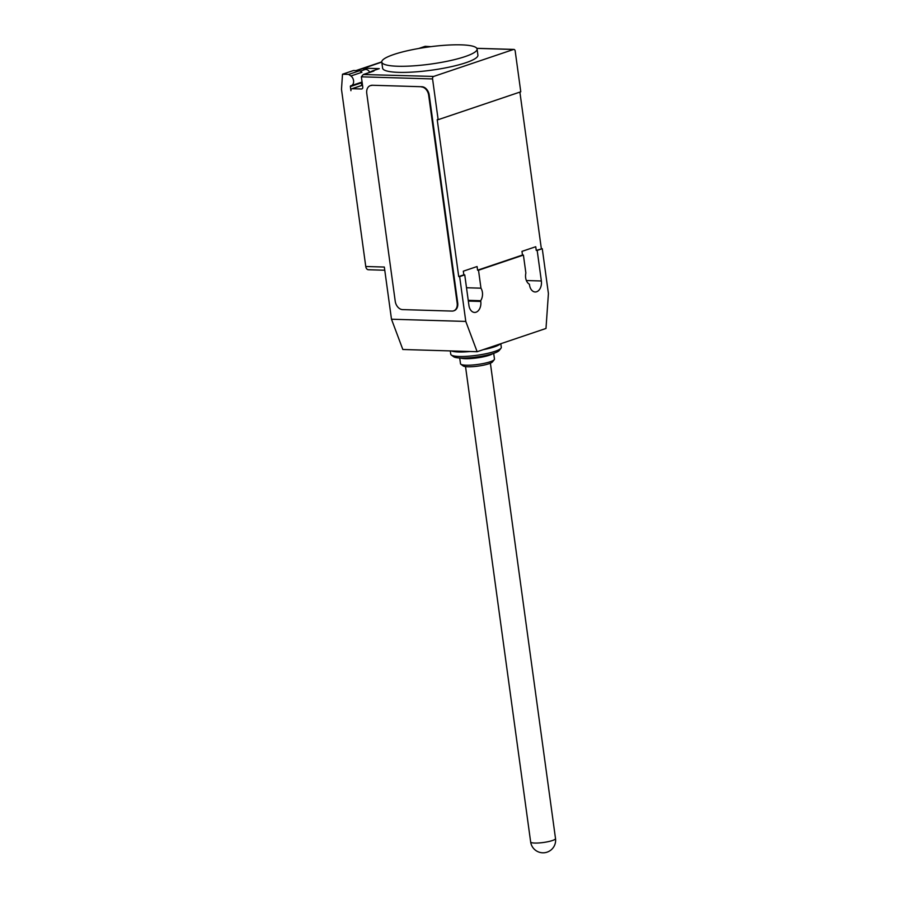 <?xml version="1.0" encoding="UTF-8"?>
<svg xmlns="http://www.w3.org/2000/svg" width="897" height="897" viewBox="0 0 897 897"><rect width="100%" height="100%" fill="white"/><g stroke="black" fill="none" stroke-linecap="round" stroke-linejoin="round"><path stroke-width="1.35" d="M493.686 353.34L494.471 359.069A17.144 3.072 172.2 0 1 494.258 359.663L492.498 361.906A15.047 2.702 172.2 0 1 482.777 365.326A15.047 2.702 172.2 0 1 467.853 366.783A15.047 2.702 172.2 0 1 463.166 365.931L460.856 364.238A17.144 3.072 172.2 0 1 460.497 363.722L459.713 357.993M494.258 359.663A17.144 3.072 172.2 0 1 483.191 363.554A17.144 3.072 172.2 0 1 466.193 365.202A17.144 3.072 172.2 0 1 460.856 364.238M492.857 353.609A17.144 3.072 172.2 0 1 465.296 358.688A17.144 3.072 172.2 0 1 460.587 358.026M500.806 343.719L501.3 347.33A25.508 4.575 172.2 0 1 500.997 348.215L499.225 350.469A23.412 4.193 172.2 0 1 484.111 355.795A23.412 4.193 172.2 0 1 460.89 358.038A23.412 4.193 172.2 0 1 453.602 356.714L451.303 355.021A25.508 4.575 172.2 0 1 450.765 354.259L450.305 350.906M500.997 348.215A25.508 4.575 172.2 0 1 484.526 354.012A25.508 4.575 172.2 0 1 459.23 356.468A25.508 4.575 172.2 0 1 451.303 355.021M500.223 343.921A25.508 4.575 172.2 0 1 483.147 349.684M470.331 351.501A25.508 4.575 172.2 0 1 458.614 351.983A25.508 4.575 172.2 0 1 451.415 350.94M397.741 66.243A48.09 8.622 -7.8 0 0 449.464 60.783A48.09 8.622 -7.8 0 0 477.069 49.021A48.09 8.622 -7.8 0 0 461.103 44.85A48.09 8.622 -7.8 0 0 421.276 48.057A48.09 8.622 -7.8 0 0 381.774 62.072A48.09 8.622 -7.8 0 0 397.741 66.243M477.069 49.021L477.91 55.132A48.09 8.622 172.2 0 1 450.305 66.894A48.09 8.622 172.2 0 1 398.582 72.354A48.09 8.622 172.2 0 1 382.615 68.183L381.774 62.072M360.336 71.132L364.866 69.607A5.438 3.902 71.3 0 1 369.743 72.231M391.484 319.22L465.79 321.429L477.137 351.714L402.831 349.494L391.484 319.22L384.331 267.048L365.763 266.499L341.488 89.341L342.508 74.227L348.698 74.406L350.918 75.987A5.438 3.902 71.3 0 1 353.564 80.64A5.438 3.902 71.3 0 1 351.276 85.675A5.438 3.902 71.3 0 1 350.794 85.787A0.841 0.605 -108.7 0 0 350.368 86.583L350.929 90.709A2.086 1.502 71.3 0 1 351.803 88.769A2.086 1.502 71.3 0 1 352.196 88.713L361.491 88.994A2.086 1.502 -108.7 0 0 361.872 88.938A2.086 1.502 -108.7 0 0 362.758 86.998L361.356 76.817L432.567 78.936A2.086 1.402 -88.3 0 1 433.666 76.436L513.544 49.47A2.086 1.402 -88.3 0 1 513.88 49.413A2.086 1.402 -88.3 0 1 515.192 51.039L520.776 91.797L438.151 119.693L432.567 78.936M365.763 266.499A4.182 2.803 91.7 0 0 368.387 269.739L384.768 270.232M430.874 46.655L425.133 46.33L418.731 48.483M362.096 82.188A5.64 4.059 71.3 0 1 361.547 82.21A0.841 0.605 71.3 0 0 361.379 82.86L361.726 85.428M356.064 70.583A6.268 4.507 71.3 0 1 356.894 70.504L363.79 68.183L363.666 70.011M356.894 70.605L381.774 62.095M342.508 74.227L353.519 70.504L359.708 70.684L361.928 72.265L350.918 75.987M348.698 74.406L359.708 70.684M363.79 68.183L379.263 68.643L372.378 70.964L373.926 71.009A2.086 1.502 71.3 0 0 373.533 71.065L363.263 74.529L361.356 76.817M368.936 72.612L372.378 70.964M433.666 76.436L363.263 74.529M370.551 85.585A8.365 6.01 71.3 0 1 370.831 85.484A8.365 6.01 71.3 0 1 372.39 85.26L421.926 86.74A8.365 6.01 71.3 0 1 429.226 95.071L457.705 302.928A8.365 6.01 71.3 0 1 454.185 310.665A8.365 6.01 71.3 0 1 453.904 310.743M421.926 86.74L372.39 85.26M457.705 302.928L457.156 303.108A8.365 6.01 71.3 0 1 453.635 310.844A8.365 6.01 71.3 0 1 452.077 311.08L402.54 309.6A8.365 6.01 71.3 0 1 395.229 301.269L366.761 93.411A8.365 6.01 71.3 0 1 370.27 85.675A8.365 6.01 71.3 0 1 371.829 85.45M421.366 86.919A8.365 6.01 71.3 0 1 428.676 95.261L429.226 95.071M457.156 303.108L428.676 95.261M465.79 321.429L459.645 276.601L458.715 276.568L463.816 274.852L463.312 271.186L477.081 266.532L477.585 270.199L478.516 270.232L480.971 288.184L466.507 287.746M477.585 270.199L522.48 255.04L521.976 251.373L535.744 246.731L536.249 250.398L542.27 248.704L548.415 293.532L545.993 328.459L477.137 351.714M519.89 92.088L541.34 248.671M458.715 276.568L437.22 119.66L438.151 119.693M480.971 288.184A8.992 6.044 -88.3 0 1 480.669 300.697L480.77 301.448A8.992 6.044 -88.3 0 1 474.58 312.436A8.992 6.044 -88.3 0 1 468.929 305.44L464.747 274.874L463.816 274.852M468.234 300.327L480.669 300.697M536.249 250.398L537.18 250.42L541.362 280.985A8.992 6.044 -88.3 0 1 535.173 291.974A8.992 6.044 -88.3 0 1 529.522 284.988L529.421 284.237A8.992 6.044 -88.3 0 1 525.866 273.024L523.411 255.073L522.48 255.04M523.411 255.073L478.516 270.232M464.747 274.874L459.645 276.601M542.27 248.704L537.18 250.42M534.814 843.057A12.547 2.243 172.2 0 1 530.654 841.969A12.547 12.547 0 0 0 547.092 852.15A12.547 12.547 0 0 0 555.512 838.56A12.547 2.243 172.2 0 1 552.373 840.545A12.547 2.243 172.2 0 1 534.814 843.057M361.491 88.994L362.22 88.747M352.196 88.713L362.511 85.237M350.368 86.583L361.379 82.86M364.003 74.361L373.926 71.009M476.834 48.371L513.544 49.47M468.335 301.078L480.77 301.448M526.371 280.537L541.362 280.985M465.532 366.615L530.654 841.969M490.39 363.207L555.512 838.56M351.803 88.769L362.5 85.159M356.008 70.571L381.763 61.882M351.276 85.675L362.074 82.019M513.88 49.413L476.789 48.315M370.27 85.675L370.831 85.484"/></g></svg>
